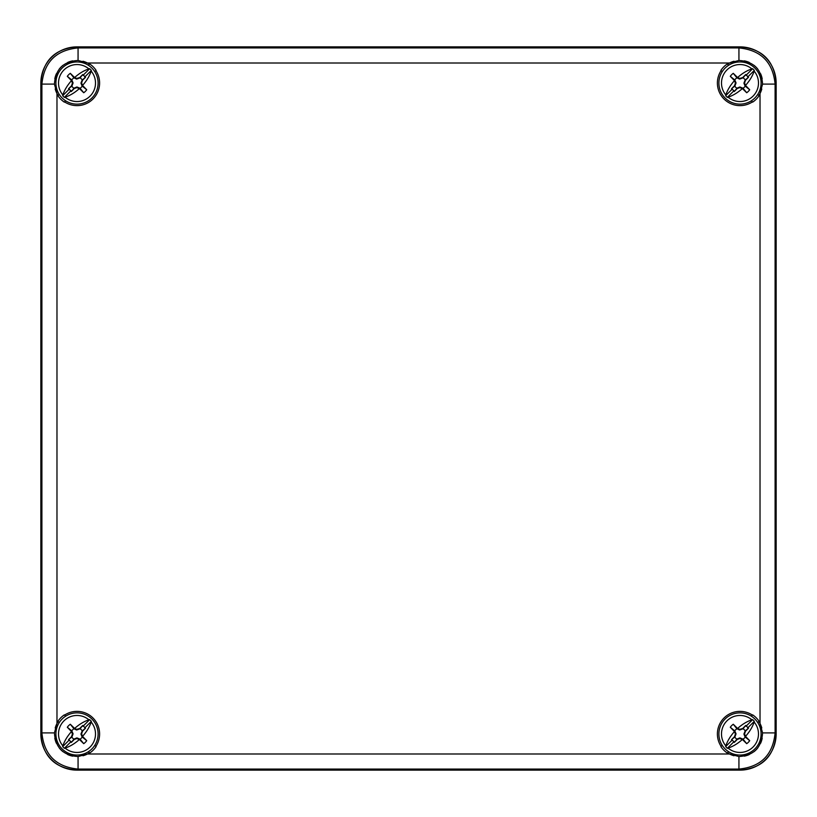 <?xml version="1.0" encoding="UTF-8"?>
<svg xmlns="http://www.w3.org/2000/svg" width="817" height="817" viewBox="0 0 817 817"><rect width="100%" height="100%" fill="white"/><g stroke="black" fill="none" stroke-linecap="round" stroke-linejoin="round"><path stroke-width="1.23" d="M40.85 733.962L40.85 83.038C42.678 60.754 54.729 48.703 77.012 46.875L739.988 46.875C762.271 48.703 774.322 60.754 776.15 83.038L776.15 733.962C774.322 756.246 762.271 768.297 739.988 770.125L77.012 770.125C54.729 768.297 42.678 756.246 40.85 733.962L40.85 83.038A36.162 36.162 0 0 1 77.012 46.875L739.988 46.875A36.162 36.162 0 0 1 776.15 83.038L776.15 733.962A36.162 36.162 0 0 1 739.988 770.125L77.012 770.125A36.162 36.162 0 0 1 40.85 733.962L41.902 732.91L54.433 732.91L56.976 723.515A22.6 22.6 0 0 1 58.16 721.503L57.936 721.278A22.907 22.907 0 0 1 64.329 714.885A22.907 22.907 0 0 0 57.936 721.278M57.936 95.722A22.907 22.907 0 0 0 64.329 102.115A22.907 22.907 0 0 1 57.936 95.722L58.16 95.497A22.6 22.6 0 0 1 56.976 93.485L54.433 84.09C55.423 69.312 63.307 61.438 78.064 60.458L87.46 63.001A22.6 22.6 0 0 1 89.472 64.186L89.696 63.971A22.907 22.907 0 0 1 96.089 70.364A22.907 22.907 0 0 0 89.696 63.971M727.304 63.971A22.907 22.907 0 0 0 720.911 70.364A22.907 22.907 0 0 1 727.304 63.971L727.528 64.186A22.6 22.6 0 0 1 729.54 63.001L738.936 60.458C753.713 61.459 761.587 69.333 762.567 84.09L760.024 93.485A22.6 22.6 0 0 1 758.84 95.497L759.064 95.722A22.907 22.907 0 0 1 752.671 102.115A22.907 22.907 0 0 0 759.064 95.722M89.696 753.029A22.907 22.907 0 0 0 96.089 746.636A22.907 22.907 0 0 1 89.696 753.029L89.472 752.814A22.6 22.6 0 0 1 87.46 753.999L78.064 756.542C63.287 755.541 55.413 747.667 54.433 732.91M759.064 721.278A22.907 22.907 0 0 0 752.671 714.885A22.907 22.907 0 0 1 759.064 721.278L758.84 721.503A22.6 22.6 0 0 1 760.024 723.515L762.567 732.91C761.577 747.688 753.693 755.562 738.936 756.542L729.54 753.999A22.6 22.6 0 0 1 727.528 752.814L727.304 753.029A22.907 22.907 0 0 1 720.911 746.636A22.907 22.907 0 0 0 727.304 753.029M720.911 746.636L721.135 746.421A22.6 22.6 0 0 1 752.447 715.11L752.671 714.885M64.329 714.885L64.553 715.11A22.6 22.6 0 0 1 95.865 746.421L96.089 746.636M96.089 70.364L95.865 70.579A22.6 22.6 0 0 1 64.553 101.89L64.329 102.115M752.671 102.115L752.447 101.89A22.6 22.6 0 0 1 721.135 70.579L720.911 70.364M761.791 727.988A22.6 22.6 0 0 0 760.024 723.515L760.024 93.485A22.6 22.6 0 0 0 761.791 89.012M762.179 78.769A22.6 22.6 0 0 0 760.556 73.673M757.757 69.067A22.6 22.6 0 0 0 753.968 65.289M749.363 62.47A22.6 22.6 0 0 0 744.267 60.846M734.023 61.244A22.6 22.6 0 0 0 729.54 63.001L87.46 63.001A22.6 22.6 0 0 0 82.977 61.244M64.553 715.11L65.636 716.192M94.782 745.339L95.865 746.421M89.472 752.814L88.389 751.722M55.209 89.012A22.6 22.6 0 0 0 56.976 93.485L56.976 723.515A22.6 22.6 0 0 0 55.209 727.988M54.821 738.231A22.6 22.6 0 0 0 56.444 743.327M59.243 747.933A22.6 22.6 0 0 0 63.032 751.711M67.637 754.53A22.6 22.6 0 0 0 72.733 756.154M82.977 755.756A22.6 22.6 0 0 0 87.46 753.999L729.54 753.999A22.6 22.6 0 0 0 734.023 755.756M59.243 722.585L58.16 721.503M757.757 94.415L758.84 95.497M727.528 64.186L728.611 65.278M722.218 71.661L721.135 70.579M752.447 101.89L751.364 100.808M758.84 721.503L757.757 722.585M744.256 756.154A22.6 22.6 0 0 0 749.352 754.53M753.958 751.722A22.6 22.6 0 0 0 757.747 747.943M760.556 743.337A22.6 22.6 0 0 0 762.179 738.241M728.611 751.722L727.528 752.814M721.135 746.421L722.218 745.339M751.364 716.192L752.447 715.11M58.16 95.497L59.243 94.415M72.744 60.846A22.6 22.6 0 0 0 67.648 62.47M63.042 65.278A22.6 22.6 0 0 0 59.253 69.057M56.444 73.663A22.6 22.6 0 0 0 54.821 78.759M88.389 65.278L89.472 64.186M95.865 70.579L94.782 71.661M65.636 100.808L64.553 101.89M78.064 756.542L78.064 769.073C56.107 766.918 44.047 754.867 41.902 732.91L41.902 84.09C44.047 62.133 56.107 50.072 78.064 47.927L78.064 60.458M762.567 732.91L775.098 732.91C772.953 754.867 760.893 766.928 738.936 769.073L738.936 756.542M738.936 60.458L738.936 47.927C760.893 50.082 772.953 62.133 775.098 84.09L762.567 84.09M754.908 748.872A21.099 21.099 0 0 0 754.908 719.042A21.099 21.099 0 0 0 725.067 719.042A21.099 21.099 0 0 0 725.067 748.872A21.099 21.099 0 0 0 754.908 748.872A21.099 21.099 0 0 1 725.067 748.872A21.099 21.099 0 0 1 725.067 719.042A21.099 21.099 0 0 1 754.908 719.042A21.099 21.099 0 0 1 754.908 748.872M751.895 719.808L752.651 719.614L754.336 721.299L754.142 722.054A28.861 17.566 -45 0 1 745.564 736.28A32.435 1.695 69.3 0 1 745.645 736.505L745.175 737.026A6.025 6.025 0 0 1 743.051 739.15L739.885 737.894L737.057 739.017L734.248 742.469L733.972 741.662L727.334 748.311L725.639 746.615L725.833 745.87A18.495 18.495 0 0 1 726.916 720.88A18.495 18.495 0 0 1 751.895 719.808A28.861 17.566 -45 0 0 737.669 728.396L739.64 729.367L742.663 728.519L745.727 725.455L748.495 728.213L745.431 731.276L744.553 734.054L745.564 736.28M745.175 737.026L749.689 740.672A11.795 11.795 0 0 1 746.697 743.664A32.537 1.705 45 0 1 742.541 739.62A32.425 1.695 -160.7 0 1 742.296 739.538L739.896 738.517L737.302 739.405L734.248 742.469M742.296 739.538A28.861 17.566 135 0 1 728.08 748.106L727.334 748.311M733.972 741.662L731.481 739.702L734.544 736.648L735.423 733.87L734.412 731.644A28.861 17.566 135 0 0 725.833 745.87M746.697 743.664L743.051 739.15M731.481 739.702L734.932 736.893L736.056 733.86L734.8 730.898A6.025 6.025 0 0 1 736.924 728.764L739.62 730.01L743.051 728.764A6.025 6.025 0 0 1 745.175 730.898L743.919 734.064L745.043 736.893M734.8 730.898L730.286 727.253A32.537 1.705 45 0 0 734.33 731.409L734.932 731.021M737.046 728.897L737.434 728.304A32.537 1.705 -135 0 0 733.278 724.26A11.795 11.795 0 0 0 730.286 727.253M733.278 724.26L736.924 728.764M748.495 728.213L745.175 730.898M743.051 728.764L745.727 725.455M734.8 737.026A6.025 6.025 0 0 0 736.924 739.15M749.689 740.672A32.537 1.705 -135 0 0 745.645 736.505M744.553 734.054L743.919 734.064M739.896 738.517L739.885 737.894M742.541 739.62L742.919 739.017M735.423 733.87L736.056 733.86M739.64 729.367L739.62 730.01M91.933 97.958A21.099 21.099 0 0 0 91.933 68.128A21.099 21.099 0 0 0 62.092 68.128A21.099 21.099 0 0 0 62.092 97.958A21.099 21.099 0 0 0 91.933 97.958A21.099 21.099 0 0 1 62.092 97.958A21.099 21.099 0 0 1 62.092 68.128A21.099 21.099 0 0 1 91.933 68.128A21.099 21.099 0 0 1 91.933 97.958M88.92 68.894L89.666 68.689L91.361 70.385L91.167 71.13A28.861 17.566 -45 0 1 82.588 85.356A32.435 1.695 69.3 0 1 82.67 85.591L82.2 86.102A6.025 6.025 0 0 1 80.076 88.236L76.91 86.98L74.081 88.103L71.273 91.545L70.997 90.738L64.349 97.386L62.664 95.701L62.858 94.946A18.495 18.495 0 0 1 63.94 69.966A18.495 18.495 0 0 1 88.92 68.894A28.861 17.566 -45 0 0 74.694 77.472L76.665 78.442L79.688 77.595L82.752 74.531L85.519 77.298L82.456 80.352L81.577 83.13L82.588 85.356M82.2 86.102L86.714 89.747A11.795 11.795 0 0 1 83.722 92.74A32.537 1.705 45 0 1 79.566 88.696A32.425 1.695 -160.7 0 1 79.32 88.614L76.921 87.593L74.327 88.481L71.273 91.545M79.32 88.614A28.861 17.566 135 0 1 65.105 97.192L64.349 97.386M70.997 90.738L68.505 88.787L71.569 85.724L72.447 82.946L71.436 80.72A28.861 17.566 135 0 0 62.858 94.946M83.722 92.74L80.076 88.236M68.505 88.787L71.957 85.969L73.081 82.936L71.825 79.974A6.025 6.025 0 0 1 73.949 77.85L76.645 79.086L80.076 77.85A6.025 6.025 0 0 1 82.2 79.974L80.944 83.14L82.068 85.979M71.825 79.974L67.311 76.328A32.537 1.705 45 0 0 71.355 80.495L71.957 80.107M74.071 77.972L74.459 77.38A32.537 1.705 -135 0 0 70.303 73.336A11.795 11.795 0 0 0 67.311 76.328M70.303 73.336L73.949 77.85M85.519 77.298L82.2 79.974M80.076 77.85L82.752 74.531M71.825 86.102A6.025 6.025 0 0 0 73.949 88.236M86.714 89.747A32.537 1.705 -135 0 0 82.67 85.591M81.577 83.13L80.944 83.14M76.921 87.593L76.91 86.98M79.566 88.696L79.943 88.093M72.447 82.946L73.081 82.936M76.665 78.442L76.645 79.086M91.933 748.872A21.099 21.099 0 0 0 91.933 719.042A21.099 21.099 0 0 0 62.092 719.042A21.099 21.099 0 0 0 62.092 748.872A21.099 21.099 0 0 0 91.933 748.872A21.099 21.099 0 0 1 62.092 748.872A21.099 21.099 0 0 1 62.092 719.042A21.099 21.099 0 0 1 91.933 719.042A21.099 21.099 0 0 1 91.933 748.872M88.92 719.808L89.666 719.614L91.361 721.299L91.167 722.054A28.861 17.566 -45 0 1 82.588 736.28A32.435 1.695 69.3 0 1 82.67 736.505L82.2 737.026A6.025 6.025 0 0 1 80.076 739.15L76.91 737.894L74.081 739.017L71.273 742.469L70.997 741.662L64.349 748.311L62.664 746.615L62.858 745.87A18.495 18.495 0 0 1 63.94 720.88A18.495 18.495 0 0 1 88.92 719.808A28.861 17.566 -45 0 0 74.694 728.396L76.665 729.367L79.688 728.519L82.752 725.455L85.519 728.213L82.456 731.276L81.577 734.054L82.588 736.28M82.2 737.026L86.714 740.672A11.795 11.795 0 0 1 83.722 743.664A32.537 1.705 45 0 1 79.566 739.62A32.425 1.695 -160.7 0 1 79.32 739.538L76.921 738.517L74.327 739.405L71.273 742.469M79.32 739.538A28.861 17.566 135 0 1 65.105 748.106L64.349 748.311M70.997 741.662L68.505 739.702L71.569 736.648L72.447 733.87L71.436 731.644A28.861 17.566 135 0 0 62.858 745.87M83.722 743.664L80.076 739.15M68.505 739.702L71.957 736.893L73.081 733.86L71.825 730.898A6.025 6.025 0 0 1 73.949 728.764L76.645 730.01L80.076 728.764A6.025 6.025 0 0 1 82.2 730.898L80.944 734.064L82.068 736.893M71.825 730.898L67.311 727.253A32.537 1.705 45 0 0 71.355 731.409L71.957 731.021M74.071 728.897L74.459 728.304A32.537 1.705 -135 0 0 70.303 724.26A11.795 11.795 0 0 0 67.311 727.253M70.303 724.26L73.949 728.764M85.519 728.213L82.2 730.898M80.076 728.764L82.752 725.455M71.825 737.026A6.025 6.025 0 0 0 73.949 739.15M86.714 740.672A32.537 1.705 -135 0 0 82.67 736.505M81.577 734.054L80.944 734.064M76.921 738.517L76.91 737.894M79.566 739.62L79.943 739.017M72.447 733.87L73.081 733.86M76.665 729.367L76.645 730.01M754.908 97.958A21.099 21.099 0 0 0 754.908 68.128A21.099 21.099 0 0 0 725.067 68.128A21.099 21.099 0 0 0 725.067 97.958A21.099 21.099 0 0 0 754.908 97.958A21.099 21.099 0 0 1 725.067 97.958A21.099 21.099 0 0 1 725.067 68.128A21.099 21.099 0 0 1 754.908 68.128A21.099 21.099 0 0 1 754.908 97.958M751.895 68.894L752.651 68.689L754.336 70.385L754.142 71.13A28.861 17.566 -45 0 1 745.564 85.356A32.435 1.695 69.3 0 1 745.645 85.591L745.175 86.102A6.025 6.025 0 0 1 743.051 88.236L739.885 86.98L737.057 88.103L734.248 91.545L733.972 90.738L727.334 97.386L725.639 95.701L725.833 94.946A18.495 18.495 0 0 1 726.916 69.966A18.495 18.495 0 0 1 751.895 68.894A28.861 17.566 -45 0 0 737.669 77.472L739.64 78.442L742.663 77.595L745.727 74.531L748.495 77.298L745.431 80.352L744.553 83.13L745.564 85.356M745.175 86.102L749.689 89.747A11.795 11.795 0 0 1 746.697 92.74A32.537 1.705 45 0 1 742.541 88.696A32.425 1.695 -160.7 0 1 742.296 88.614L739.896 87.593L737.302 88.481L734.248 91.545M742.296 88.614A28.861 17.566 135 0 1 728.08 97.192L727.334 97.386M733.972 90.738L731.481 88.787L734.544 85.724L735.423 82.946L734.412 80.72A28.861 17.566 135 0 0 725.833 94.946M746.697 92.74L743.051 88.236M731.481 88.787L734.932 85.969L736.056 82.936L734.8 79.974A6.025 6.025 0 0 1 736.924 77.85L739.62 79.086L743.051 77.85A6.025 6.025 0 0 1 745.175 79.974L743.919 83.14L745.043 85.979M734.8 79.974L730.286 76.328A32.537 1.705 45 0 0 734.33 80.495L734.932 80.107M737.046 77.972L737.434 77.38A32.537 1.705 -135 0 0 733.278 73.336A11.795 11.795 0 0 0 730.286 76.328M733.278 73.336L736.924 77.85M748.495 77.298L745.175 79.974M743.051 77.85L745.727 74.531M734.8 86.102A6.025 6.025 0 0 0 736.924 88.236M749.689 89.747A32.537 1.705 -135 0 0 745.645 85.591M744.553 83.13L743.919 83.14M739.896 87.593L739.885 86.98M742.541 88.696L742.919 88.093M735.423 82.946L736.056 82.936M739.64 78.442L739.62 79.086M776.15 733.962L775.098 732.91L775.098 84.09L776.15 83.038M54.433 84.09L41.902 84.09L40.85 83.038M77.012 770.125L78.064 769.073L738.936 769.073L739.988 770.125M739.988 46.875L738.936 47.927L78.064 47.927L77.012 46.875M728.08 748.106A18.495 18.495 0 0 0 753.06 747.034A18.495 18.495 0 0 0 754.142 722.054M754.336 721.299L747.688 727.947M752.651 719.614L746.003 726.262M732.287 739.977L725.639 746.615M65.105 97.192A18.495 18.495 0 0 0 90.084 96.12A18.495 18.495 0 0 0 91.167 71.13M91.361 70.385L84.713 77.023M89.666 68.689L83.028 75.338M69.312 89.053L62.664 95.701M65.105 748.106A18.495 18.495 0 0 0 90.084 747.034A18.495 18.495 0 0 0 91.167 722.054M91.361 721.299L84.713 727.947M89.666 719.614L83.028 726.262M69.312 739.977L62.664 746.615M728.08 97.192A18.495 18.495 0 0 0 753.06 96.12A18.495 18.495 0 0 0 754.142 71.13M754.336 70.385L747.688 77.023M752.651 68.689L746.003 75.338M732.287 89.053L725.639 95.701"/></g></svg>

